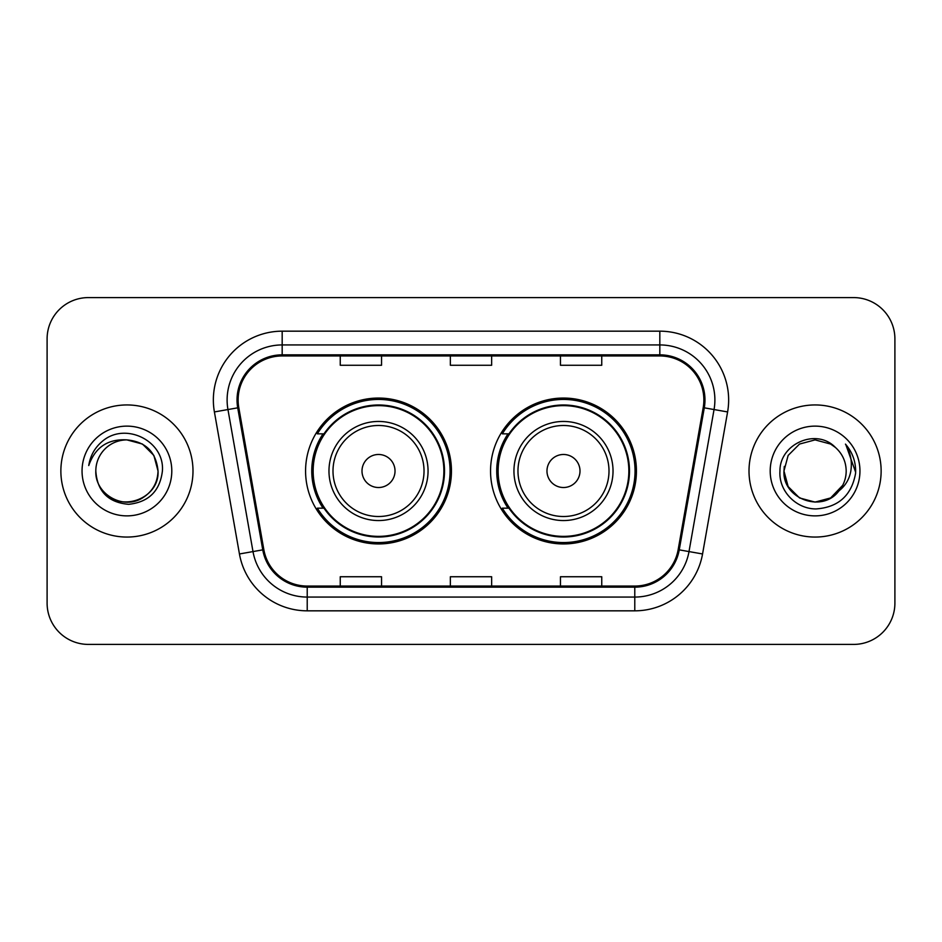<?xml version="1.0" encoding="UTF-8"?>
<svg xmlns="http://www.w3.org/2000/svg" width="942" height="942" viewBox="0 0 942 942"><rect width="100%" height="100%" fill="white"/><g stroke="black" fill="none" stroke-linecap="round" stroke-linejoin="round"><path stroke-width="1.41" d="M490.547 471A72.946 72.946 0 0 0 563.493 543.946A72.946 72.946 0 0 0 636.427 471A72.946 72.946 0 0 0 563.493 398.054A72.946 72.946 0 0 0 490.547 471M305.573 471A72.946 72.946 0 0 0 378.507 543.946A72.946 72.946 0 0 0 451.453 471A72.946 72.946 0 0 0 378.507 398.054A72.946 72.946 0 0 0 305.573 471M323.059 508.162A66.752 66.752 0 0 1 323.059 433.838M508.032 508.162A66.752 66.752 0 0 1 508.032 433.838M47.1 338.873L47.1 603.127A41.283 41.283 0 0 0 88.383 644.41L853.617 644.41A41.283 41.283 0 0 0 894.9 603.127L894.9 338.873A41.283 41.283 0 0 0 853.617 297.59L88.383 297.59A41.283 41.283 0 0 0 47.1 338.873L47.1 603.127M60.865 471A66.058 66.058 0 0 0 126.923 537.058A66.058 66.058 0 0 0 192.992 471A66.058 66.058 0 0 0 126.923 404.942A66.058 66.058 0 0 0 60.865 471A66.058 66.058 0 0 0 126.923 537.058A66.058 66.058 0 0 0 192.992 471A66.058 66.058 0 0 0 126.923 404.942A66.058 66.058 0 0 0 60.865 471M749.008 471A66.058 66.058 0 0 0 815.077 537.058A66.058 66.058 0 0 0 881.135 471A66.058 66.058 0 0 0 815.077 404.942A66.058 66.058 0 0 0 749.008 471A66.058 66.058 0 0 0 815.077 537.058A66.058 66.058 0 0 0 881.135 471A66.058 66.058 0 0 0 815.077 404.942A66.058 66.058 0 0 0 749.008 471M238.126 399.985A44.038 44.038 0 0 1 282.176 355.946L659.824 355.946A44.038 44.038 0 0 1 703.203 407.627L678.158 549.669A44.038 44.038 0 0 1 634.778 586.054L307.222 586.054A44.038 44.038 0 0 1 263.842 549.669L238.797 407.627A44.038 44.038 0 0 1 238.126 399.985M237.031 399.985A45.145 45.145 0 0 0 237.714 407.827L262.759 549.857A45.145 45.145 0 0 0 307.222 587.16L634.778 587.16A45.145 45.145 0 0 0 679.241 549.857L704.286 407.827A45.145 45.145 0 0 0 659.824 354.84L282.176 354.84A45.145 45.145 0 0 0 237.031 399.985M214.399 411.937A68.813 68.813 0 0 1 282.176 331.172L659.824 331.172A68.813 68.813 0 0 1 727.601 411.937L702.555 553.967A68.813 68.813 0 0 1 634.778 610.828L307.222 610.828A68.813 68.813 0 0 1 239.445 553.967L214.399 411.937L227.952 409.546A55.048 55.048 0 0 1 282.176 344.937L659.824 344.937A55.048 55.048 0 0 1 714.048 409.546L689.002 551.576A55.048 55.048 0 0 1 634.778 597.063L307.222 597.063A55.048 55.048 0 0 1 252.998 551.576L227.952 409.546A55.048 55.048 0 0 1 227.116 399.985M853.617 297.59L88.383 297.59M88.383 644.41L853.617 644.41M894.9 603.127L894.9 338.873M450.358 355.946L450.358 365.26L491.642 365.26L491.642 355.946M340.25 355.946L340.25 365.26L381.545 365.26L381.545 355.946M560.455 355.946L560.455 365.26L601.75 365.26L601.75 355.946M491.642 586.054L491.642 576.74L450.358 576.74L450.358 586.054M381.545 586.054L381.545 576.74L340.25 576.74L340.25 586.054M601.75 586.054L601.75 576.74L560.455 576.74L560.455 586.054M95.813 471A31.11 31.11 0 0 1 126.923 439.89C145.822 441.727 156.195 452.101 158.032 471L153.864 455.445L142.477 444.059L126.923 439.89L142.477 444.059L153.864 455.445L158.032 471L153.864 455.445L142.477 444.059L126.923 439.89L142.477 444.059L153.864 455.445L158.032 471L153.864 455.445L142.477 444.059L126.923 439.89L142.477 444.059L153.864 455.445L158.032 471C157.62 482.728 152.427 491.712 142.477 497.941C123.084 510.364 94.753 494.008 95.813 471C97.25 491.43 108.2 502.533 128.654 504.323C148.706 502.145 159.963 491.041 162.401 471C164.815 441.245 126.157 421.957 103.279 440.538C95.177 447.014 90.338 455.351 88.748 465.548C95.154 447.297 107.883 438.748 126.923 439.89L142.477 444.059L153.864 455.445L158.032 471C157.62 482.728 152.427 491.712 142.477 497.941C123.084 510.364 94.753 494.008 95.813 471C94.753 494.008 123.084 510.364 142.477 497.941C152.427 491.712 157.62 482.728 158.032 471C159.681 499.378 118.822 513.449 102.619 490.417M82.048 471A44.875 44.875 0 0 0 126.923 515.875A44.875 44.875 0 0 0 171.797 471A44.875 44.875 0 0 0 126.923 426.125A44.875 44.875 0 0 0 82.048 471M93.305 452.113L93.764 451.324M93.258 452.207L93.647 451.512M395.028 471A16.52 16.52 0 0 0 378.507 454.48A16.52 16.52 0 0 0 361.999 471A16.52 16.52 0 0 0 378.507 487.52A16.52 16.52 0 0 0 395.028 471M428.057 471A49.549 49.549 0 0 0 378.507 421.451A49.549 49.549 0 0 0 328.97 471A49.549 49.549 0 0 0 378.507 520.549A49.549 49.549 0 0 0 428.057 471A49.549 49.549 0 0 1 378.507 520.549A49.549 49.549 0 0 1 328.97 471M443.882 471A65.375 65.375 0 0 0 378.507 405.625A65.375 65.375 0 0 0 313.144 471A65.375 65.375 0 0 0 378.507 536.375A65.375 65.375 0 0 0 443.882 471M450.076 471A71.568 71.568 0 0 1 317.348 508.162L323.977 508.162A65.987 65.987 0 0 0 444.506 471.153A65.987 65.987 0 0 0 323.977 433.838L317.348 433.838A71.568 71.568 0 0 1 450.076 471M580.001 471A16.52 16.52 0 0 0 563.493 454.48A16.52 16.52 0 0 0 546.972 471A16.52 16.52 0 0 0 563.493 487.52A16.52 16.52 0 0 0 580.001 471M613.03 471A49.549 49.549 0 0 0 563.493 421.451A49.549 49.549 0 0 0 513.943 471A49.549 49.549 0 0 0 563.493 520.549A49.549 49.549 0 0 0 613.03 471A49.549 49.549 0 0 1 563.493 520.549A49.549 49.549 0 0 1 513.943 471M628.856 471A65.375 65.375 0 0 0 563.493 405.625A65.375 65.375 0 0 0 498.118 471A65.375 65.375 0 0 0 563.493 536.375A65.375 65.375 0 0 0 628.856 471M635.049 471A71.568 71.568 0 0 1 502.322 508.162L508.951 508.162A65.987 65.987 0 0 0 629.48 471.153A65.987 65.987 0 0 0 508.951 433.838L502.322 433.838A71.568 71.568 0 0 1 635.049 471M830.632 497.941A31.11 31.11 0 0 0 846.187 471C846.01 461.615 842.431 453.773 835.46 447.497C816.325 427.468 779.611 443.988 779.952 471C778.492 491.006 796.249 509.069 816.078 508.927C838.415 507.314 851.58 495.445 855.583 473.331L855.654 471C855.536 460.791 852.133 451.83 845.457 444.118C850.544 452.443 852.322 461.403 850.826 471C849.413 479.066 845.516 485.636 839.134 490.723C843.761 484.965 846.116 478.395 846.187 471M799.523 497.941L815.077 502.11L830.632 497.941L838.757 491.171L830.632 497.941L815.077 502.11L799.523 497.941L788.136 486.555L783.968 471L788.136 486.555L799.523 497.941L815.077 502.11L830.632 497.941L842.713 485.295L839.134 490.723L842.713 485.295L830.632 497.941L815.077 502.11L799.523 497.941L788.136 486.555L783.968 471L788.136 455.445L799.523 444.059L815.077 439.89L830.632 444.059L835.46 447.497L830.632 444.059L815.077 439.89L799.523 444.059L788.136 455.445L783.968 471L784.309 466.396M838.757 491.171L830.632 497.941L815.077 502.11L799.523 497.941L788.136 486.555L783.968 471L788.136 486.555L799.523 497.941L815.077 502.11L830.632 497.941L838.757 491.171L831.197 497.612M842.713 485.295L839.134 490.723L842.713 485.295L830.632 497.941L815.077 502.11L799.523 497.941L788.136 486.555L783.968 471L788.136 486.555L799.523 497.941L815.077 502.11L830.632 497.941L838.981 490.912M783.968 471C782.366 498.577 821.389 513.119 838.274 491.724L839.134 490.723M770.203 471A44.875 44.875 0 0 0 815.077 515.875A44.875 44.875 0 0 0 859.952 471A44.875 44.875 0 0 0 815.077 426.125A44.875 44.875 0 0 0 770.203 471M845.763 444.459L855.63 472.178M659.824 331.172L659.824 354.84M227.952 409.546L237.714 407.827M307.222 610.828L307.222 587.16M634.778 587.16L634.778 610.828M679.241 549.857L702.555 553.967M239.445 553.967L262.759 549.857M704.286 407.827L727.601 411.937M282.176 331.172L282.176 354.84M424.03 471A45.51 45.51 0 0 0 378.507 425.49A45.51 45.51 0 0 0 332.997 471A45.51 45.51 0 0 0 378.507 516.51A45.51 45.51 0 0 0 424.03 471M609.003 471A45.51 45.51 0 0 0 563.493 425.49A45.51 45.51 0 0 0 517.97 471A45.51 45.51 0 0 0 563.493 516.51A45.51 45.51 0 0 0 609.003 471"/></g></svg>
